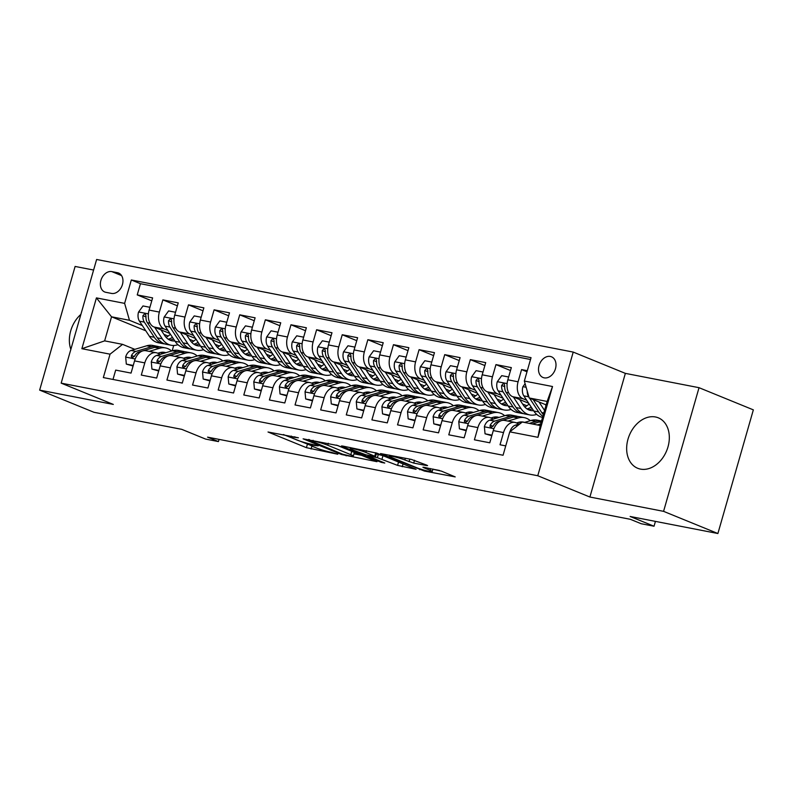 <?xml version="1.0" encoding="UTF-8"?>
<svg xmlns="http://www.w3.org/2000/svg" width="793" height="793" viewBox="0 0 793 793"><rect width="100%" height="100%" fill="white"/><g stroke="black" fill="none" stroke-linecap="round" stroke-linejoin="round"><path stroke-width="1.19" d="M298.386 437.776L268.024 432.007L306.415 447.678L337.788 454.23L331.345 452.337A10.973 1.071 -164 0 1 316.466 447.995L313.275 446.687A10.973 1.071 -164 0 1 310.767 445.23A10.973 1.071 -164 0 1 314.494 445.468L318.221 445.864L311.51 444.249A10.973 1.071 -164 0 1 296.632 439.897L293.44 438.588A10.973 1.071 -164 0 1 290.932 437.131A10.973 1.071 -164 0 1 294.659 437.369L298.386 437.776M655.464 416.979A27.249 20.182 -67.8 0 0 628.601 437.27A27.249 20.182 -67.8 0 0 637.691 468.276A27.249 20.182 -67.8 0 0 640.516 469.109A27.249 20.182 -67.8 0 0 667.379 448.818A27.249 20.182 -67.8 0 0 658.289 417.812A27.249 20.182 -67.8 0 0 655.464 416.979M80.886 314.385A27.249 20.182 -67.8 0 0 70.855 349.366M550.322 356.454A11.181 8.277 -67.8 0 0 539.299 364.78A11.181 8.277 -67.8 0 0 543.027 377.498A11.181 8.277 -67.8 0 0 544.186 377.845A11.181 8.277 -67.8 0 0 555.209 369.518A11.181 8.277 -67.8 0 0 551.482 356.8A11.181 8.277 -67.8 0 0 550.322 356.454M426.426 465.55L427.586 465.62L426.812 465.164L411.389 459.415L380.551 453.566L424.364 471.052L455.212 476.9L441.414 471.131L424.067 467.305L422.907 467.226L423.69 467.682L430.143 470.318A9.169 0.892 -164 0 1 432.225 471.538A9.169 0.892 -164 0 1 426.337 470.715A9.169 0.892 -164 0 1 416.682 467.701L391.415 457.383A9.169 0.892 -164 0 1 389.323 456.163A9.169 0.892 -164 0 1 395.211 456.986A9.169 0.892 -164 0 1 404.866 459.999L413.728 463.082L426.426 465.55L426.565 465.065M93.604 270.046L75.107 266.448L39.65 390.116L93.97 412.291L181.726 429.34L205.625 439.094L218.442 441.582L207.578 437.151L630.356 519.306L641.22 523.737L654.037 526.225L655.424 521.388M663.572 511.346L699.029 387.688L625.36 373.374L589.903 497.033L663.572 511.346L717.893 533.52L630.128 516.471L654.037 526.225M589.903 497.033L537.763 475.741L61.17 383.138L96.627 259.48L573.22 352.082L537.763 475.741M39.65 390.116L113.32 404.43L61.17 383.138M337.818 445.567L303.114 438.826L341.505 454.498L376.992 461.695L337.818 445.567M342.606 446.043L376.933 453.17L416.097 469.297L397.59 465.392L377.369 457.68L367.783 455.965L384.774 463.043L381.255 462.359L342.219 446.429L341.436 445.973L342.606 446.043M699.029 387.688L753.35 409.862L717.893 533.52M527.305 370.698L521.586 369.588L526.988 371.788M526.681 400.227L522.944 398.701A13.977 9.288 -79 0 1 518.087 381.78L507.837 379.788L511.336 367.595L495.962 364.602L510.494 370.539M501.057 395.251L497.32 393.724A13.977 9.288 -79 0 1 492.463 376.804L482.213 374.811L485.712 362.619L470.338 359.625L484.87 365.563M475.433 390.265L471.696 388.739A13.977 9.288 -79 0 1 466.839 371.828L456.59 369.835L460.089 357.633L444.714 354.649L459.246 360.577M449.809 385.289L446.072 383.762A13.977 9.288 -79 0 1 441.215 366.852L430.966 364.859L434.465 352.657L419.091 349.673L433.622 355.601M424.186 380.313L420.459 378.786A13.977 9.288 -79 0 1 415.601 361.866L405.352 359.873L408.841 347.681L393.467 344.687L407.999 350.625M398.572 375.327L394.835 373.81A13.977 9.288 -79 0 1 389.978 356.89L379.728 354.897L383.227 342.695L367.853 339.711L382.375 345.639M372.948 370.351L369.211 368.824A13.977 9.288 -79 0 1 364.354 351.914L354.104 349.921L357.603 337.719L342.229 334.735L356.751 340.663M347.324 365.375L343.587 363.848A13.977 9.288 -79 0 1 338.73 346.928L328.48 344.945L331.98 332.743L316.605 329.759L331.127 335.687M321.7 360.399L317.963 358.872A13.977 9.288 -79 0 1 313.106 341.952L302.857 339.959L306.356 327.767L290.981 324.773L305.513 330.711M296.076 355.413L292.339 353.886A13.977 9.288 -79 0 1 287.482 336.975L277.233 334.983L280.732 322.781L265.358 319.797L279.889 325.725M270.453 350.437L266.716 348.91A13.977 9.288 -79 0 1 261.859 331.999L251.609 330.007L255.108 317.805L239.734 314.821L254.266 320.749M244.829 345.461L241.092 343.934A13.977 9.288 -79 0 1 236.235 327.013L225.985 325.021L229.484 312.829L214.11 309.835L228.642 315.773M219.205 340.484L215.468 338.958A13.977 9.288 -79 0 1 210.611 322.037L200.361 320.045L203.86 307.843L188.486 304.859L203.018 310.787M193.581 335.498L189.844 333.972A13.977 9.288 -79 0 1 184.987 317.061L174.738 315.069L178.237 302.867L162.862 299.883L159.363 312.075A13.977 9.288 101 0 0 164.22 328.996L167.957 330.522M177.394 305.811L162.862 299.883M113.002 379.45L115.679 370.103L131.053 373.087L134.552 360.894A13.977 9.288 101 0 1 145.902 350.724L156.152 352.716A13.977 9.288 101 0 0 144.802 362.877L141.303 375.079L156.677 378.063L160.176 365.87A13.977 9.288 101 0 1 171.526 355.7L181.775 357.693A13.977 9.288 -79 0 1 182.945 358.039L186.048 359.308M181.775 357.693A13.977 9.288 -79 0 0 170.426 367.863L166.927 380.055L182.301 383.049L185.8 370.846A13.977 9.288 101 0 1 197.15 360.676L207.399 362.669A13.977 9.288 -79 0 1 208.569 363.016L211.672 364.284M207.399 362.669A13.977 9.288 -79 0 0 196.049 372.839L192.55 385.041L207.925 388.025L211.424 375.823A13.977 9.288 101 0 1 222.774 365.652L233.023 367.645A13.977 9.288 -79 0 1 234.193 368.002L237.295 369.26M233.023 367.645A13.977 9.288 -79 0 0 221.663 377.815L218.174 390.017L233.548 393.001L237.038 380.809A13.977 9.288 101 0 1 248.397 370.638L258.647 372.631A13.977 9.288 -79 0 1 259.817 372.978L262.919 374.246M258.647 372.631A13.977 9.288 -79 0 0 247.287 382.801L243.798 394.993L259.162 397.987L262.661 385.785A13.977 9.288 101 0 1 274.021 375.614L284.271 377.607A13.977 9.288 -79 0 1 285.44 377.954L288.543 379.223M284.271 377.607A13.977 9.288 -79 0 0 272.911 387.777L269.412 399.979L284.786 402.963L288.285 390.761A13.977 9.288 101 0 1 299.645 380.59L309.894 382.583A13.977 9.288 -79 0 1 311.064 382.93L314.167 384.199M309.894 382.583A13.977 9.288 -79 0 0 298.535 392.753L295.036 404.955L310.41 407.939L313.909 395.737A13.977 9.288 101 0 1 325.269 385.576L335.518 387.559A13.977 9.288 -79 0 1 336.688 387.916L339.791 389.175M335.518 387.559A13.977 9.288 -79 0 0 324.159 397.729L320.659 409.931L336.034 412.915L339.533 400.723A13.977 9.288 101 0 1 350.893 390.553L361.142 392.545A13.977 9.288 -79 0 1 362.312 392.892L365.404 394.161M361.142 392.545A13.977 9.288 -79 0 0 349.782 402.715L346.283 414.908L361.658 417.901L365.157 405.699A13.977 9.288 101 0 1 376.516 395.529L386.766 397.521A13.977 9.288 -79 0 1 387.936 397.868L391.028 399.137M386.766 397.521A13.977 9.288 -79 0 0 375.406 407.691L371.907 419.894L387.281 422.877L390.78 410.675A13.977 9.288 101 0 1 402.14 400.505L412.39 402.497A13.977 9.288 -79 0 1 413.549 402.844L416.652 404.113M412.39 402.497A13.977 9.288 -79 0 0 401.03 412.667L397.531 424.87L412.905 427.853L416.404 415.661A13.977 9.288 101 0 1 427.764 405.491L438.014 407.483A13.977 9.288 -79 0 1 439.173 407.83L442.276 409.089M438.014 407.483A13.977 9.288 -79 0 0 426.654 417.653L423.155 429.846L438.529 432.839L442.028 420.637A13.977 9.288 101 0 1 453.388 410.467L463.627 412.459A13.977 9.288 -79 0 1 464.797 412.806L467.9 414.075M463.627 412.459A13.977 9.288 -79 0 0 452.278 422.629L448.779 434.822L464.153 437.815L467.652 425.613A13.977 9.288 101 0 1 479.002 415.443L489.251 417.435A13.977 9.288 -79 0 1 490.421 417.782L493.524 419.051M489.251 417.435A13.977 9.288 -79 0 0 477.901 427.605L474.402 439.808L489.777 442.791L493.276 430.589A13.977 9.288 101 0 1 504.626 420.429L514.875 422.411A13.977 9.288 -79 0 1 516.045 422.768L519.147 424.027M507.837 379.788A13.977 9.288 101 0 0 512.694 396.708L528.653 403.221M482.213 374.811A13.977 9.288 101 0 0 487.071 391.732L503.04 398.245M522.627 404.053L526.869 405.788M456.59 369.835A13.977 9.288 101 0 0 461.447 386.756L477.416 393.269M497.003 399.077L501.245 400.802M430.966 364.859A13.977 9.288 101 0 0 435.833 381.77L451.792 388.292M471.379 394.091L475.631 395.826M405.352 359.873A13.977 9.288 101 0 0 410.209 376.794L426.168 383.306M445.765 389.115L450.008 390.85M379.728 354.897A13.977 9.288 101 0 0 384.585 371.818L400.544 378.33M420.141 384.139L424.384 385.874M354.104 349.921A13.977 9.288 101 0 0 358.961 366.832L374.92 373.354M394.517 379.163L398.76 380.888M328.48 344.945A13.977 9.288 101 0 0 333.338 361.856L349.297 368.368M368.894 374.177L373.136 375.912M302.857 339.959A13.977 9.288 101 0 0 307.714 356.88L323.673 363.392M343.27 369.201L347.512 370.936M277.233 334.983A13.977 9.288 101 0 0 282.09 351.904L298.049 358.416M317.646 364.225L321.889 365.95M251.609 330.007A13.977 9.288 101 0 0 256.466 346.918L272.425 353.44M292.022 359.239L296.265 360.974M225.985 325.021A13.977 9.288 101 0 0 230.842 341.942L246.801 348.454M266.398 354.263L270.641 355.998M200.361 320.045A13.977 9.288 101 0 0 205.218 336.966L221.178 343.478M240.775 349.287L245.017 351.021M174.738 315.069A13.977 9.288 101 0 0 179.595 331.98L195.554 338.502M215.151 344.311L219.393 346.035M105.875 292.32L111.516 293.42A10.834 8.019 -67.8 0 0 122.191 285.351A10.834 8.019 -67.8 0 0 118.573 273.03A10.834 8.019 -67.8 0 0 117.453 272.703L111.813 271.602A10.834 8.019 -67.8 0 0 101.137 279.671A10.834 8.019 -67.8 0 0 104.755 291.993A10.834 8.019 -67.8 0 0 105.875 292.32M524.342 381.046L552.523 386.518L537.951 437.32L509.77 431.848L522.29 422.025L540.231 425.514L547.13 401.446L529.199 397.967L524.342 381.046L531.042 357.653L131.321 279.979L124.62 303.372L129.477 320.293L142.334 325.546M509.77 431.848L503.059 455.241L103.338 377.577L110.049 354.174L81.867 348.702L96.429 297.9L124.62 303.372M189.527 339.325L193.77 341.059M530.517 359.497L140.45 283.706L137.239 294.907L152.613 297.89L149.114 310.093A13.977 9.288 101 0 0 153.971 327.003L169.94 333.526M160.424 354.322L157.321 353.063A13.977 9.288 101 0 0 156.152 352.716M514.875 422.411A13.977 9.288 -79 0 0 503.525 432.581L500.026 444.784L505.746 445.894M184.987 317.061L188.486 304.859M210.611 322.037L214.11 309.835M236.235 327.013L239.734 314.821M261.859 331.999L265.358 319.797M287.482 336.975L290.981 324.773M313.106 341.952L316.605 329.759M338.73 346.928L342.229 334.735M364.354 351.914L367.853 339.711M389.978 356.89L393.467 344.687M415.601 361.866L419.091 349.673M441.215 366.852L444.714 354.649M466.839 371.828L470.338 359.625M492.463 376.804L495.962 364.602M518.087 381.78L521.586 369.588M529.199 397.967L546.149 404.886M163.903 334.349L168.146 336.083M129.477 320.293L111.535 316.803L104.636 340.871L122.578 344.36L110.049 354.174M145.793 330.79L111.535 316.803L96.429 297.9M134.8 349.346L122.578 344.36M625.36 373.374L573.22 352.082M218.442 441.582L219.076 439.381M173.707 345.47L172.17 350.813M151.77 300.834L137.239 294.907M140.45 283.706L131.321 279.979M104.636 340.871L81.867 348.702M552.523 386.518L547.13 401.446M537.951 437.32L540.231 425.514M283.349 434.534L310.866 445.438M353.956 453.844L361.846 455.38M309.25 440.204L342.675 454.22L349.574 455.886A10.973 1.071 -164 0 0 353.301 456.124A10.973 1.071 -164 0 0 350.803 454.667L327.767 445.26A10.973 1.071 -164 0 0 312.898 440.908L309.25 440.204L309.419 439.6M353.301 456.124L354.263 452.783A10.973 1.071 -164 0 0 351.755 451.316L350.803 454.667M336.569 445.121L351.755 451.316M376.288 453.943L382.979 455.697L399.801 462.507M365.86 452.446A9.169 0.892 -164 0 0 356.216 449.433A9.169 0.892 -164 0 0 350.318 448.61A9.169 0.892 -164 0 0 352.409 449.829L365.96 454.825L375.545 456.54L365.86 452.446L366.376 450.662M375.545 456.54L376.506 453.2L375.723 452.734L374.772 456.084M432.899 469.188L439.5 470.467M149.917 307.297L142.988 305.949L138.507 312.135A9.258 6.156 101 0 0 139.459 321.175L149.441 336.331A26.724 17.763 101 0 0 158.362 342.764L163.229 343.716A26.724 17.763 101 0 0 164.785 343.904M166.064 337.303A22.184 14.74 101 0 0 170.396 334.22M154.655 327.281L162.248 338.819A26.724 17.763 101 0 0 171.169 345.252A26.724 17.763 101 0 0 177.929 344.668M160.939 329.848L164.637 335.449A22.184 14.74 101 0 0 172.031 340.792A22.184 14.74 101 0 0 174.817 340.94M171.169 345.252L166.302 344.311A26.724 17.763 -79 0 1 157.381 337.868L147.399 322.721A9.258 6.156 -79 0 1 146.001 316.288L145.535 314.365L144.623 313.869L142.928 315.693A9.258 6.156 101 0 0 144.326 322.117L154.308 337.273A26.724 17.763 101 0 0 163.229 343.716M172.477 337.382A22.184 14.74 -79 0 1 168.225 339.186M169.662 340.009A22.184 14.74 101 0 0 173.578 339.047M157.777 353.242L159.69 352.677A22.184 14.74 -79 0 1 164.686 352.389A22.184 14.74 -79 0 1 165.876 352.697M149.203 351.358L159.542 348.276A26.724 17.763 -79 0 1 165.549 347.929A26.724 17.763 -79 0 1 171.585 350.992M133.244 365.444L126.315 364.096L125.671 356.919A9.258 6.156 -79 0 1 131.063 350.466L146.725 345.788A26.724 17.763 -79 0 1 152.742 345.441L157.609 346.382A26.724 17.763 101 0 0 151.592 346.729L135.93 351.408A9.258 6.156 101 0 0 131.519 355.462L131.301 356.701L132.401 357.693L134.592 356.067A9.258 6.156 -79 0 1 139.003 352.013L154.675 347.324A26.724 17.763 -79 0 1 160.682 346.987L165.549 347.929M126.315 364.096L133.075 366.019M159.125 346.789A26.724 17.763 101 0 0 157.609 346.382M163.943 353.272A22.184 14.74 101 0 0 162.188 352.231M160.553 352.449A22.184 14.74 -79 0 1 162.188 353.797M175.54 312.273L168.612 310.925L164.131 317.111A9.258 6.156 101 0 0 165.083 326.151L175.065 341.307A26.724 17.763 101 0 0 183.986 347.74L188.853 348.692A26.724 17.763 101 0 0 190.409 348.89M191.688 342.279A22.184 14.74 101 0 0 196.02 339.196M180.279 332.257L187.872 343.795A26.724 17.763 101 0 0 196.793 350.238A26.724 17.763 101 0 0 203.553 349.644M186.563 334.824L190.261 340.435A22.184 14.74 101 0 0 197.655 345.778A22.184 14.74 101 0 0 200.441 345.917M196.793 350.238L191.926 349.287A26.724 17.763 -79 0 1 183.005 342.854L173.023 327.697A9.258 6.156 -79 0 1 171.625 321.274L171.159 319.341L170.247 318.845L168.552 320.669A9.258 6.156 101 0 0 169.95 327.103L179.932 342.249A26.724 17.763 101 0 0 188.853 348.692M198.101 342.368A22.184 14.74 -79 0 1 193.849 344.172M195.286 344.995A22.184 14.74 101 0 0 199.202 344.023M201.164 317.25L194.235 315.901L189.755 322.087A9.258 6.156 101 0 0 190.707 331.127L200.688 346.283A26.724 17.763 101 0 0 209.6 352.726L214.477 353.668A26.724 17.763 101 0 0 216.033 353.866M217.312 347.265A22.184 14.74 101 0 0 221.643 344.172M205.902 337.243L213.495 348.771A26.724 17.763 101 0 0 222.417 355.214A26.724 17.763 101 0 0 229.177 354.62M212.187 339.81L215.884 345.411A22.184 14.74 101 0 0 223.279 350.754A22.184 14.74 101 0 0 226.064 350.893M222.417 355.214L217.55 354.263A26.724 17.763 -79 0 1 208.628 347.83L198.647 332.673A9.258 6.156 -79 0 1 197.249 326.25L196.783 324.317L195.871 323.822L194.176 325.655A9.258 6.156 101 0 0 195.574 332.079L205.556 347.235A26.724 17.763 101 0 0 214.477 353.668M223.725 347.344A22.184 14.74 -79 0 1 219.473 349.148M220.91 349.971A22.184 14.74 101 0 0 224.825 348.999M226.788 322.226L219.859 320.878L215.379 327.073A9.258 6.156 101 0 0 216.33 336.113L226.312 351.259A26.724 17.763 101 0 0 235.224 357.702L240.091 358.644A26.724 17.763 101 0 0 241.657 358.842M242.936 352.241A22.184 14.74 101 0 0 247.267 349.158M231.526 342.219L239.119 353.757A26.724 17.763 101 0 0 248.04 360.191A26.724 17.763 101 0 0 254.801 359.606M237.811 344.786L241.498 350.387A22.184 14.74 101 0 0 248.903 355.73A22.184 14.74 101 0 0 251.688 355.879M248.04 360.191L243.173 359.249A26.724 17.763 -79 0 1 234.252 352.806L224.27 337.649A9.258 6.156 -79 0 1 222.873 331.226L222.407 329.293L221.495 328.798L219.79 330.631A9.258 6.156 101 0 0 221.197 337.055L231.179 352.211A26.724 17.763 101 0 0 240.091 358.644M249.349 352.32A22.184 14.74 -79 0 1 245.096 354.124M246.534 354.947A22.184 14.74 101 0 0 250.439 353.985M252.412 327.212L245.483 325.864L241.003 332.049A9.258 6.156 101 0 0 241.954 341.089L251.936 356.245A26.724 17.763 101 0 0 260.847 362.679L265.714 363.63A26.724 17.763 101 0 0 267.281 363.818M268.559 357.217A22.184 14.74 101 0 0 272.891 354.134M257.15 347.195L264.743 358.733A26.724 17.763 101 0 0 273.664 365.167A26.724 17.763 101 0 0 280.425 364.582M263.435 349.763L267.122 355.363A22.184 14.74 101 0 0 274.527 360.716A22.184 14.74 101 0 0 277.312 360.855M273.664 365.167L268.797 364.225A26.724 17.763 -79 0 1 259.876 357.782L249.894 342.635A9.258 6.156 -79 0 1 248.496 336.212L248.031 334.279L247.109 333.784L245.414 335.608A9.258 6.156 101 0 0 246.821 342.031L256.803 357.187A26.724 17.763 101 0 0 265.714 363.63M274.973 357.306A22.184 14.74 -79 0 1 270.72 359.1M272.158 359.933A22.184 14.74 101 0 0 276.063 358.961M183.401 358.228L185.314 357.653A22.184 14.74 -79 0 1 190.31 357.365A22.184 14.74 -79 0 1 191.5 357.673M174.827 356.344L185.166 353.252A26.724 17.763 -79 0 1 191.172 352.905A26.724 17.763 -79 0 1 197.209 355.968M158.868 370.43L151.929 369.082L151.285 361.895A9.258 6.156 -79 0 1 156.677 355.442L172.349 350.764A26.724 17.763 -79 0 1 178.366 350.417L183.233 351.368A26.724 17.763 101 0 0 177.216 351.705L161.554 356.394A9.258 6.156 101 0 0 157.143 360.448L156.925 361.677L158.015 362.669L160.216 361.043A9.258 6.156 -79 0 1 164.627 356.989L180.298 352.31A26.724 17.763 -79 0 1 186.305 351.963L191.172 352.905M151.929 369.082L158.699 370.995M184.749 351.765A26.724 17.763 101 0 0 183.233 351.368M189.567 358.258A22.184 14.74 101 0 0 187.812 357.207M186.177 357.435A22.184 14.74 -79 0 1 187.812 358.783M209.025 363.204L210.938 362.629A22.184 14.74 -79 0 1 215.934 362.351A22.184 14.74 -79 0 1 217.123 362.659M200.451 361.321L210.789 358.228A26.724 17.763 -79 0 1 216.796 357.891A26.724 17.763 -79 0 1 222.833 360.954M184.491 375.406L177.553 374.058L176.908 366.872A9.258 6.156 -79 0 1 182.301 360.428L197.972 355.74A26.724 17.763 -79 0 1 203.989 355.403L208.856 356.344A26.724 17.763 101 0 0 202.839 356.691L187.168 361.37A9.258 6.156 101 0 0 182.767 365.424L182.549 366.663L183.639 367.645L185.84 366.019A9.258 6.156 -79 0 1 190.251 361.965L205.912 357.286A26.724 17.763 -79 0 1 211.929 356.939L216.796 357.891M177.553 374.058L184.323 375.981M210.373 356.741A26.724 17.763 101 0 0 208.856 356.344M215.19 363.234A22.184 14.74 101 0 0 213.436 362.183M211.8 362.411A22.184 14.74 -79 0 1 213.436 363.759M234.649 368.18L236.562 367.615A22.184 14.74 -79 0 1 241.558 367.328A22.184 14.74 -79 0 1 242.747 367.635M226.074 366.297L236.413 363.214A26.724 17.763 -79 0 1 242.42 362.867A26.724 17.763 -79 0 1 248.447 365.93M210.115 380.382L203.177 379.034L202.532 371.858A9.258 6.156 -79 0 1 207.925 365.404L223.596 360.726A26.724 17.763 -79 0 1 229.613 360.379L234.48 361.321A26.724 17.763 101 0 0 228.463 361.667L212.792 366.346A9.258 6.156 101 0 0 208.39 370.4L208.172 371.639L209.263 372.621L211.463 371.005A9.258 6.156 -79 0 1 215.874 366.951L231.536 362.262A26.724 17.763 -79 0 1 237.553 361.925L242.42 362.867M203.177 379.034L209.947 380.957M235.997 361.727A26.724 17.763 101 0 0 234.48 361.321M240.814 368.21A22.184 14.74 101 0 0 239.06 367.159M237.424 367.387A22.184 14.74 -79 0 1 239.06 368.735M260.273 373.166L262.186 372.591A22.184 14.74 -79 0 1 267.182 372.304A22.184 14.74 -79 0 1 268.371 372.611M251.698 371.273L262.027 368.19A26.724 17.763 -79 0 1 268.044 367.843A26.724 17.763 -79 0 1 274.071 370.906M235.739 385.358L228.8 384.01L228.156 376.834A9.258 6.156 -79 0 1 233.548 370.381L249.22 365.702A26.724 17.763 -79 0 1 255.237 365.355L260.104 366.307A26.724 17.763 101 0 0 254.087 366.644L238.415 371.332A9.258 6.156 101 0 0 234.014 375.386L233.796 376.616L234.887 377.607L237.087 375.981A9.258 6.156 -79 0 1 241.498 371.927L257.16 367.248A26.724 17.763 -79 0 1 263.177 366.901L268.044 367.843M228.8 384.01L235.571 385.933M261.621 366.703A26.724 17.763 101 0 0 260.104 366.307M266.438 373.186A22.184 14.74 101 0 0 264.684 372.145M263.048 372.373A22.184 14.74 -79 0 1 264.684 373.711M278.036 332.188L271.097 330.84L266.626 337.025A9.258 6.156 101 0 0 267.578 346.065L277.56 361.221A26.724 17.763 101 0 0 286.471 367.655L291.338 368.606A26.724 17.763 101 0 0 292.895 368.804M294.183 362.193A22.184 14.74 101 0 0 298.505 359.11M282.774 352.181L290.367 363.709A26.724 17.763 101 0 0 299.288 370.153A26.724 17.763 101 0 0 306.048 369.558M289.058 354.749L292.746 360.349A22.184 14.74 101 0 0 300.151 365.692A22.184 14.74 101 0 0 302.936 365.831M299.288 370.153L294.421 369.201A26.724 17.763 -79 0 1 285.5 362.768L275.518 347.612A9.258 6.156 -79 0 1 274.12 341.188L273.654 339.255L272.733 338.76L271.037 340.594A9.258 6.156 101 0 0 272.445 347.017L282.427 362.163A26.724 17.763 101 0 0 291.338 368.606M300.597 362.282A22.184 14.74 -79 0 1 296.344 364.086M297.781 364.909A22.184 14.74 101 0 0 301.687 363.937M285.896 378.142L287.809 377.567A22.184 14.74 -79 0 1 292.805 377.28A22.184 14.74 -79 0 1 293.995 377.597M277.322 376.259L287.651 373.166A26.724 17.763 -79 0 1 293.668 372.829A26.724 17.763 -79 0 1 299.695 375.892M261.363 390.344L254.424 388.996L253.78 381.81A9.258 6.156 -79 0 1 259.172 375.357L274.844 370.678A26.724 17.763 -79 0 1 280.861 370.331L285.728 371.283A26.724 17.763 101 0 0 279.711 371.63L264.039 376.308A9.258 6.156 101 0 0 259.638 380.362L259.42 381.602L260.51 382.583L262.711 380.957A9.258 6.156 -79 0 1 267.112 376.903L282.784 372.224A26.724 17.763 -79 0 1 288.801 371.877L293.668 372.829M254.424 388.996L261.194 390.909M287.244 371.679A26.724 17.763 101 0 0 285.728 371.283M292.062 378.172A22.184 14.74 101 0 0 290.307 377.121M288.672 377.349A22.184 14.74 -79 0 1 290.307 378.697M303.66 337.164L296.721 335.816L292.25 342.001A9.258 6.156 101 0 0 293.192 351.041L303.174 366.197A26.724 17.763 101 0 0 312.095 372.641L316.962 373.582A26.724 17.763 101 0 0 318.518 373.781M319.807 367.179A22.184 14.74 101 0 0 324.129 364.096M308.388 357.157L315.991 368.686A26.724 17.763 101 0 0 324.912 375.129A26.724 17.763 101 0 0 331.672 374.534M314.682 359.725L318.37 365.325A22.184 14.74 101 0 0 325.774 370.668A22.184 14.74 101 0 0 328.56 370.807M324.912 375.129L320.035 374.177A26.724 17.763 -79 0 1 311.124 367.744L301.142 352.588A9.258 6.156 -79 0 1 299.734 346.164L299.278 344.231L298.356 343.736L296.661 345.57A9.258 6.156 101 0 0 298.069 351.993L308.051 367.149A26.724 17.763 101 0 0 316.962 373.582M326.22 367.258A22.184 14.74 -79 0 1 321.968 369.062M323.395 369.885A22.184 14.74 101 0 0 327.311 368.923M329.283 342.14L322.345 340.802L317.874 346.987A9.258 6.156 101 0 0 318.816 356.027L328.798 371.174A26.724 17.763 101 0 0 337.719 377.617L342.586 378.558A26.724 17.763 101 0 0 344.142 378.757M345.431 372.155A22.184 14.74 101 0 0 349.753 369.072M334.012 362.133L341.614 373.672A26.724 17.763 101 0 0 350.536 380.105A26.724 17.763 101 0 0 357.296 379.52M340.306 364.701L343.993 370.301A22.184 14.74 101 0 0 351.398 375.644A22.184 14.74 101 0 0 354.184 375.793M350.536 380.105L345.659 379.163A26.724 17.763 -79 0 1 336.747 372.72L326.766 357.564A9.258 6.156 -79 0 1 325.358 351.14L324.902 349.217L323.98 348.712L322.285 350.546A9.258 6.156 101 0 0 323.683 356.969L333.675 372.125A26.724 17.763 101 0 0 342.586 378.558M351.844 372.234A22.184 14.74 -79 0 1 347.592 374.038M349.019 374.861A22.184 14.74 101 0 0 352.935 373.899M354.907 347.126L347.968 345.778L343.488 351.963A9.258 6.156 101 0 0 344.44 361.003L354.421 376.16A26.724 17.763 101 0 0 363.343 382.593L368.21 383.544A26.724 17.763 101 0 0 369.766 383.743M371.055 377.131A22.184 14.74 101 0 0 375.376 374.048M359.635 367.109L367.238 378.648A26.724 17.763 101 0 0 376.15 385.081A26.724 17.763 101 0 0 382.92 384.496M365.93 369.677L369.617 375.287A22.184 14.74 101 0 0 377.022 380.63A22.184 14.74 101 0 0 379.807 380.769M376.15 385.081L371.283 384.139A26.724 17.763 -79 0 1 362.371 377.696L352.389 362.55A9.258 6.156 -79 0 1 350.982 356.126L350.516 354.193L349.604 353.698L347.909 355.522A9.258 6.156 101 0 0 349.307 361.945L359.288 377.101A26.724 17.763 101 0 0 368.21 383.544M377.468 377.22A22.184 14.74 -79 0 1 373.216 379.024M374.643 379.847A22.184 14.74 101 0 0 378.558 378.876M380.521 352.102L373.592 350.754L369.112 356.939A9.258 6.156 101 0 0 370.063 365.979L380.045 381.136A26.724 17.763 101 0 0 388.966 387.579L393.834 388.52A26.724 17.763 101 0 0 395.39 388.719M396.678 382.117A22.184 14.74 101 0 0 401 379.024M385.259 372.095L392.862 383.624A26.724 17.763 101 0 0 401.773 390.067A26.724 17.763 101 0 0 408.544 389.472M391.554 374.663L395.241 380.263A22.184 14.74 101 0 0 402.646 385.606A22.184 14.74 101 0 0 405.431 385.745M401.773 390.067L396.906 389.115A26.724 17.763 -79 0 1 387.995 382.682L378.013 367.526A9.258 6.156 -79 0 1 376.606 361.102L376.14 359.17L375.228 358.674L373.533 360.508A9.258 6.156 101 0 0 374.93 366.931L384.912 382.077A26.724 17.763 101 0 0 393.834 388.52M403.092 382.196A22.184 14.74 -79 0 1 398.829 384M400.267 384.823A22.184 14.74 101 0 0 404.182 383.852M406.145 357.078L399.216 355.73L394.736 361.925A9.258 6.156 101 0 0 395.687 370.965L405.669 386.112A26.724 17.763 101 0 0 414.59 392.555L419.457 393.497A26.724 17.763 101 0 0 421.014 393.695M422.302 387.093A22.184 14.74 101 0 0 426.624 384.01M410.883 377.071L418.486 388.6A26.724 17.763 101 0 0 427.397 395.043A26.724 17.763 101 0 0 434.158 394.458M417.177 379.639L420.865 385.239A22.184 14.74 101 0 0 428.27 390.582A22.184 14.74 101 0 0 431.055 390.731M427.397 395.043L422.53 394.101A26.724 17.763 -79 0 1 413.609 387.658L403.627 372.502A9.258 6.156 -79 0 1 402.229 366.079L401.764 364.146L400.852 363.65L399.157 365.484A9.258 6.156 101 0 0 400.554 371.907L410.536 387.063A26.724 17.763 101 0 0 419.457 393.497M428.716 387.172A22.184 14.74 -79 0 1 424.453 388.976M425.891 389.799A22.184 14.74 101 0 0 429.806 388.838M311.52 383.118L313.433 382.543A22.184 14.74 -79 0 1 318.419 382.266A22.184 14.74 -79 0 1 319.609 382.573M302.946 381.235L313.275 378.152A26.724 17.763 -79 0 1 319.292 377.805A26.724 17.763 -79 0 1 325.318 380.868M286.977 395.32L280.048 393.972L279.404 386.796A9.258 6.156 -79 0 1 284.796 380.343L300.468 375.654A26.724 17.763 -79 0 1 306.475 375.317L311.352 376.259A26.724 17.763 101 0 0 305.335 376.606L289.663 381.284A9.258 6.156 101 0 0 285.262 385.339L285.044 386.578L286.134 387.559L288.335 385.933A9.258 6.156 -79 0 1 292.736 381.879L308.408 377.2A26.724 17.763 -79 0 1 314.424 376.853L319.292 377.805M280.048 393.972L286.818 395.895M312.868 376.665A26.724 17.763 101 0 0 311.352 376.259M317.686 383.148A22.184 14.74 101 0 0 315.931 382.097M314.286 382.325A22.184 14.74 -79 0 1 315.931 383.673M337.144 388.094L339.057 387.529A22.184 14.74 -79 0 1 344.043 387.242A22.184 14.74 -79 0 1 345.233 387.549M328.57 386.211L338.898 383.128A26.724 17.763 -79 0 1 344.915 382.781A26.724 17.763 -79 0 1 350.942 385.844M312.601 400.296L305.672 398.948L305.027 391.772A9.258 6.156 -79 0 1 310.42 385.319L326.092 380.64A26.724 17.763 -79 0 1 332.098 380.293L336.966 381.235A26.724 17.763 101 0 0 330.959 381.582L315.287 386.26A9.258 6.156 101 0 0 310.886 390.315L310.668 391.554L311.758 392.535L313.959 390.919A9.258 6.156 -79 0 1 318.36 386.865L334.031 382.176A26.724 17.763 -79 0 1 340.048 381.839L344.915 382.781M305.672 398.948L312.442 400.871M338.492 381.641A26.724 17.763 101 0 0 336.966 381.235M343.31 388.124A22.184 14.74 101 0 0 341.555 387.073M339.91 387.301A22.184 14.74 -79 0 1 341.555 388.649M362.768 393.08L364.681 392.505A22.184 14.74 -79 0 1 369.667 392.218A22.184 14.74 -79 0 1 370.856 392.525M354.193 391.197L364.522 388.104A26.724 17.763 -79 0 1 370.539 387.757A26.724 17.763 -79 0 1 376.566 390.82M338.224 405.273L331.296 403.934L330.651 396.748A9.258 6.156 -79 0 1 336.044 390.295L351.715 385.616A26.724 17.763 -79 0 1 357.722 385.269L362.589 386.221A26.724 17.763 101 0 0 356.582 386.558L340.911 391.246A9.258 6.156 101 0 0 336.51 395.301L336.291 396.53L337.382 397.521L339.582 395.895A9.258 6.156 -79 0 1 343.984 391.841L359.655 387.162A26.724 17.763 -79 0 1 365.672 386.815L370.539 387.757M331.296 403.934L338.066 405.847M364.116 386.617A26.724 17.763 101 0 0 362.589 386.221M368.933 393.11A22.184 14.74 101 0 0 367.179 392.059M365.533 392.287A22.184 14.74 -79 0 1 367.179 393.625M388.382 398.056L390.305 397.481A22.184 14.74 -79 0 1 395.291 397.194A22.184 14.74 -79 0 1 396.48 397.511M379.817 396.173L390.146 393.08A26.724 17.763 -79 0 1 396.163 392.743A26.724 17.763 -79 0 1 402.19 395.806M363.848 410.259L356.919 408.91L356.275 401.724A9.258 6.156 -79 0 1 361.667 395.271L377.339 390.592A26.724 17.763 -79 0 1 383.346 390.255L388.213 391.197A26.724 17.763 101 0 0 382.206 391.544L366.535 396.222A9.258 6.156 101 0 0 362.133 400.277L361.915 401.516L363.006 402.497L365.206 400.871A9.258 6.156 -79 0 1 369.607 396.817L385.279 392.139A26.724 17.763 -79 0 1 391.296 391.792L396.163 392.743M356.919 408.91L363.69 410.833M389.73 391.593A26.724 17.763 101 0 0 388.213 391.197M394.547 398.086A22.184 14.74 101 0 0 392.803 397.035M391.157 397.263A22.184 14.74 -79 0 1 392.793 398.611M414.005 403.032L415.928 402.467A22.184 14.74 -79 0 1 420.914 402.18A22.184 14.74 -79 0 1 422.104 402.487M405.441 401.149L415.77 398.066A26.724 17.763 -79 0 1 421.787 397.719A26.724 17.763 -79 0 1 427.814 400.782M389.472 415.235L382.543 413.887L381.899 406.71A9.258 6.156 -79 0 1 387.291 400.257L402.963 395.568A26.724 17.763 -79 0 1 408.97 395.231L413.837 396.173A26.724 17.763 101 0 0 407.83 396.52L392.158 401.199A9.258 6.156 101 0 0 387.747 405.253L387.539 406.492L388.629 407.473L390.83 405.847A9.258 6.156 -79 0 1 395.231 401.793L410.903 397.115A26.724 17.763 -79 0 1 416.91 396.778L421.787 397.719M382.543 413.887L389.313 415.81M415.354 396.579A26.724 17.763 101 0 0 413.837 396.173M420.171 403.062A22.184 14.74 101 0 0 418.426 402.011M416.781 402.239A22.184 14.74 -79 0 1 418.417 403.587M431.769 362.064L424.84 360.716L420.359 366.901A9.258 6.156 101 0 0 421.311 375.941L431.293 391.098A26.724 17.763 101 0 0 440.214 397.531L445.081 398.482A26.724 17.763 101 0 0 446.637 398.671M447.916 392.069A22.184 14.74 101 0 0 452.248 388.986M436.507 382.048L444.11 393.586A26.724 17.763 101 0 0 453.021 400.019A26.724 17.763 101 0 0 459.781 399.434M442.801 384.615L446.489 390.215A22.184 14.74 101 0 0 453.893 395.568A22.184 14.74 101 0 0 456.679 395.707M453.021 400.019L448.154 399.077A26.724 17.763 -79 0 1 439.233 392.634L429.251 377.488A9.258 6.156 -79 0 1 427.853 371.055L427.387 369.132L426.475 368.636L424.78 370.46A9.258 6.156 101 0 0 426.178 376.883L436.16 392.039A26.724 17.763 101 0 0 445.081 398.482M454.339 392.158A22.184 14.74 -79 0 1 450.077 393.952M451.514 394.785A22.184 14.74 101 0 0 455.43 393.814M439.629 408.018L441.552 407.443A22.184 14.74 -79 0 1 446.538 407.156A22.184 14.74 -79 0 1 447.728 407.463M431.055 406.125L441.394 403.042A26.724 17.763 -79 0 1 447.411 402.695A26.724 17.763 -79 0 1 453.437 405.758M415.096 420.211L408.167 418.863L407.523 411.686A9.258 6.156 -79 0 1 412.915 405.233L428.577 400.554A26.724 17.763 -79 0 1 434.594 400.207L439.461 401.159A26.724 17.763 101 0 0 433.454 401.496L417.782 406.175A9.258 6.156 101 0 0 413.371 410.229L413.153 411.468L414.253 412.459L416.454 410.833A9.258 6.156 -79 0 1 420.855 406.779L436.527 402.091A26.724 17.763 -79 0 1 442.534 401.754L447.411 402.695M408.167 418.863L414.937 420.786M440.977 401.555A26.724 17.763 101 0 0 439.461 401.159M445.795 408.038A22.184 14.74 101 0 0 444.04 406.997M442.405 407.215A22.184 14.74 -79 0 1 444.04 408.564M457.392 367.04L450.464 365.692L445.983 371.877A9.258 6.156 101 0 0 446.935 380.918L456.917 396.074A26.724 17.763 101 0 0 465.838 402.507L470.705 403.459A26.724 17.763 101 0 0 472.261 403.657M473.54 397.045A22.184 14.74 101 0 0 477.872 393.962M462.131 387.034L469.724 398.562A26.724 17.763 101 0 0 478.645 405.005A26.724 17.763 101 0 0 485.405 404.41M468.415 389.601L472.113 395.201A22.184 14.74 101 0 0 479.517 400.544A22.184 14.74 101 0 0 482.293 400.683M478.645 405.005L473.778 404.053A26.724 17.763 -79 0 1 464.857 397.62L454.875 382.464A9.258 6.156 -79 0 1 453.477 376.041L453.011 374.108L452.099 373.612L450.404 375.436A9.258 6.156 101 0 0 451.802 381.869L461.784 397.015A26.724 17.763 101 0 0 470.705 403.459M479.953 397.134A22.184 14.74 -79 0 1 475.701 398.938M477.138 399.761A22.184 14.74 101 0 0 481.054 398.79M465.253 412.994L467.176 412.419A22.184 14.74 -79 0 1 472.162 412.132A22.184 14.74 -79 0 1 473.352 412.449M456.679 411.111L467.018 408.018A26.724 17.763 -79 0 1 473.024 407.681A26.724 17.763 -79 0 1 479.061 410.734M440.72 425.197L433.791 423.849L433.147 416.662A9.258 6.156 -79 0 1 438.539 410.209L454.201 405.53A26.724 17.763 -79 0 1 460.218 405.183L465.085 406.135A26.724 17.763 101 0 0 459.078 406.472L443.406 411.161A9.258 6.156 101 0 0 438.995 415.215L438.777 416.454L439.877 417.435L442.068 415.81A9.258 6.156 -79 0 1 446.479 411.755L462.15 407.077A26.724 17.763 -79 0 1 468.157 406.73L473.024 407.681M433.791 423.849L440.551 425.762M466.601 406.531A26.724 17.763 101 0 0 465.085 406.135M471.419 413.024A22.184 14.74 101 0 0 469.664 411.973M468.029 412.201A22.184 14.74 -79 0 1 469.664 413.549M483.016 372.016L476.087 370.668L471.607 376.853A9.258 6.156 101 0 0 472.559 385.894L482.541 401.05A26.724 17.763 101 0 0 491.462 407.493L496.329 408.435A26.724 17.763 101 0 0 497.885 408.633M499.164 402.031A22.184 14.74 101 0 0 503.496 398.948M487.754 392.01L495.347 403.538A26.724 17.763 101 0 0 504.269 409.981A26.724 17.763 101 0 0 511.029 409.386M494.039 394.577L497.736 400.178A22.184 14.74 101 0 0 505.131 405.52A22.184 14.74 101 0 0 507.916 405.659M504.269 409.981L499.402 409.029A26.724 17.763 -79 0 1 490.48 402.596L480.499 387.44A9.258 6.156 -79 0 1 479.101 381.017L478.635 379.084L477.723 378.588L476.028 380.422A9.258 6.156 101 0 0 477.426 386.845L487.408 402.001A26.724 17.763 101 0 0 496.329 408.435M505.577 402.11A22.184 14.74 -79 0 1 501.325 403.915M502.762 404.737A22.184 14.74 101 0 0 506.677 403.766M490.877 417.97L492.79 417.396A22.184 14.74 -79 0 1 497.786 417.118A22.184 14.74 -79 0 1 498.975 417.425M482.303 416.087L492.641 412.994A26.724 17.763 -79 0 1 498.648 412.657A26.724 17.763 -79 0 1 504.685 415.72M466.343 430.173L459.415 428.825L458.77 421.638A9.258 6.156 -79 0 1 464.163 415.195L479.824 410.506A26.724 17.763 -79 0 1 485.841 410.169L490.708 411.111A26.724 17.763 101 0 0 484.692 411.458L469.03 416.137A9.258 6.156 101 0 0 464.619 420.191L464.401 421.43L465.501 422.411L467.692 420.786A9.258 6.156 -79 0 1 472.103 416.731L487.774 412.053A26.724 17.763 -79 0 1 493.781 411.706L498.648 412.657M459.415 428.825L466.175 430.748M492.225 411.517A26.724 17.763 101 0 0 490.708 411.111M497.042 418A22.184 14.74 101 0 0 495.288 416.949M493.652 417.177A22.184 14.74 -79 0 1 495.288 418.526M508.64 376.992L501.711 375.654L497.231 381.839A9.258 6.156 101 0 0 498.182 390.88L508.164 406.026A26.724 17.763 101 0 0 517.086 412.469L521.953 413.411A26.724 17.763 101 0 0 523.509 413.609M524.788 407.007A22.184 14.74 101 0 0 529.119 403.924M513.378 396.986L520.971 408.524A26.724 17.763 101 0 0 529.893 414.957A26.724 17.763 101 0 0 536.653 414.372M519.663 399.553L523.36 405.154A22.184 14.74 101 0 0 530.755 410.496A22.184 14.74 101 0 0 533.54 410.645M529.893 414.957L525.025 414.015A26.724 17.763 -79 0 1 516.104 407.572L506.122 392.416A9.258 6.156 -79 0 1 504.725 385.993L504.259 384.07L503.347 383.564L501.652 385.398A9.258 6.156 101 0 0 503.049 391.821L513.031 406.978A26.724 17.763 101 0 0 521.953 413.411M531.201 407.087A22.184 14.74 -79 0 1 526.948 408.891M528.386 409.713A22.184 14.74 101 0 0 532.301 408.752M516.501 422.947L518.414 422.382A22.184 14.74 -79 0 1 523.41 422.094A22.184 14.74 -79 0 1 524.599 422.401M507.926 421.063L518.265 417.98A26.724 17.763 -79 0 1 524.272 417.633A26.724 17.763 -79 0 1 530.309 420.696M491.967 435.149L485.038 433.801L484.384 426.624A9.258 6.156 -79 0 1 489.777 420.171L505.448 415.492A26.724 17.763 -79 0 1 511.465 415.145L516.332 416.087A26.724 17.763 101 0 0 510.315 416.434L494.654 421.113A9.258 6.156 101 0 0 490.243 425.167L490.024 426.406L491.115 427.387L493.315 425.772A9.258 6.156 -79 0 1 497.726 421.717L513.398 417.029A26.724 17.763 -79 0 1 519.405 416.692L524.272 417.633M485.038 433.801L491.799 435.724M517.849 416.494A26.724 17.763 101 0 0 516.332 416.087M521.804 422.411A22.184 14.74 101 0 0 520.912 421.926M519.276 422.154A22.184 14.74 -79 0 1 520.684 423.284M525.105 383.713L522.855 386.815A9.258 6.156 101 0 0 523.806 395.856L533.788 411.012A26.724 17.763 101 0 0 542.551 417.415M539.002 401.962L544.563 410.407M545.287 404.529L545.961 405.54M529.526 398.096L538.655 411.954A26.724 17.763 101 0 0 542.848 416.365M543.344 414.66A26.724 17.763 -79 0 1 541.728 412.548L533.193 399.593M527.236 391.137A9.258 6.156 101 0 0 528.673 396.797L529.01 397.313M537.267 424.939L540.687 423.908M510.028 431.779L510.008 431.6A9.258 6.156 -79 0 1 515.4 425.147L520.099 423.749M524.451 422.441L531.072 420.468A26.724 17.763 -79 0 1 537.089 420.121L541.53 420.984A26.724 17.763 101 0 0 535.939 421.41L529.318 423.393M532.4 423.987L539.012 422.015A26.724 17.763 -79 0 1 541.371 421.529M522.944 398.701L512.694 396.708M497.32 393.724L487.071 391.732M471.696 388.739L461.447 386.756M446.072 383.762L435.833 381.77M420.459 378.786L410.209 376.794M394.835 373.81L384.585 371.818M369.211 368.824L358.961 366.832M343.587 363.848L333.338 361.856M317.963 358.872L307.714 356.88M292.339 353.886L282.09 351.904M266.716 348.91L256.466 346.918M241.092 343.934L230.842 341.942M215.468 338.958L205.218 336.966M189.844 333.972L179.595 331.98M164.22 328.996L153.971 327.003M144.802 362.877L134.552 360.894M503.525 432.581L493.276 430.589M477.901 427.605L467.652 425.613M452.278 422.629L442.028 420.637M426.654 417.653L416.404 415.661M401.03 412.667L390.78 410.675M375.406 407.691L365.157 405.699M349.782 402.715L339.533 400.723M324.159 397.729L313.909 395.737M298.535 392.753L288.285 390.761M272.911 387.777L262.661 385.785M247.287 382.801L237.038 380.809M221.663 377.815L211.424 375.823M196.049 372.839L185.8 370.846M170.426 367.863L160.176 365.87M159.363 312.075L149.114 310.093M121.547 275.577L111.813 271.602M119.614 273.575L117.453 272.703M294.837 436.765L294.659 437.369M314.662 444.863L314.494 445.468M311.907 446.082L311.064 449.036M307.377 444.338L306.415 447.678M346.323 455.251L346.144 455.856M341.694 453.824L341.505 454.498M328.342 443.267L327.767 445.26M313.066 440.303L312.898 440.908M403.072 463.846L402.239 466.76M398.542 462.051L397.59 465.392M382.979 455.697L382.018 459.038M378.33 454.339L377.369 457.68M369.122 455.44L368.943 456.044M381.443 461.685L381.255 462.359M414.541 460.237L413.728 463.082M409.832 459.107L409.079 461.724M405.372 458.245L404.866 459.999M430.639 468.584L430.143 470.318M424.592 470.269L424.364 471.052M419.953 468.891L419.725 469.694M148.4 313.879L138.616 311.976M154.308 337.273L149.441 336.331M162.248 338.819L157.381 337.868M144.326 322.117L139.459 321.175M150.026 323.227L147.399 322.721M145.971 316.932L142.928 315.693M125.681 357.098L135.216 358.951M154.675 347.324L159.542 348.276M146.725 345.788L151.592 346.729M139.003 352.013L140.133 352.231M131.063 350.466L135.93 351.408M134.265 356.582L131.519 355.462M174.024 318.855L164.24 316.952M179.932 342.249L175.065 341.307M187.872 343.795L183.005 342.854M169.95 327.103L165.083 326.151M175.649 328.203L173.023 327.697M171.595 321.918L168.552 320.669M199.648 323.831L189.864 321.938M205.556 347.235L200.688 346.283M213.495 348.771L208.628 347.83M195.574 332.079L190.707 331.127M201.273 333.179L198.647 332.673M197.209 326.894L194.176 325.655M225.271 328.817L215.488 326.914M231.179 352.211L226.312 351.259M239.119 353.757L234.252 352.806M221.197 337.055L216.33 336.113M226.887 338.165L224.27 337.649M222.833 331.87L219.79 330.631M250.895 333.794L241.112 331.89M256.803 357.187L251.936 356.245M264.743 358.733L259.876 357.782M246.821 342.031L241.954 341.089M252.511 343.141L249.894 342.635M248.457 336.856L245.414 335.608M151.304 362.074L160.84 363.928M180.298 352.31L185.166 353.252M172.349 350.764L177.216 351.705M164.627 356.989L165.757 357.207M156.677 355.442L161.554 356.394M159.879 361.568L157.143 360.448M176.928 367.05L186.464 368.904M205.912 357.286L210.789 358.228M197.972 355.74L202.839 356.691M190.251 361.965L191.381 362.183M182.301 360.428L187.168 361.37M185.503 366.544L182.767 365.424M202.552 372.036L212.078 373.89M231.536 362.262L236.413 363.214M223.596 360.726L228.463 361.667M215.874 366.951L217.004 367.169M207.925 365.404L212.792 366.346M211.126 371.52L208.39 370.4M228.176 377.012L237.702 378.866M257.16 367.248L262.027 368.19M249.22 365.702L254.087 366.644M241.498 371.927L242.628 372.145M233.548 370.381L238.415 371.332M236.75 376.497L234.014 375.386M276.519 338.77L266.735 336.876M282.427 362.163L277.56 361.221M290.367 363.709L285.5 362.768M272.445 347.017L267.578 346.065M278.135 348.117L275.518 347.612M274.081 341.833L271.037 340.594M253.8 381.988L263.326 383.842M282.784 372.224L287.651 373.166M274.844 370.678L279.711 371.63M267.112 376.903L268.252 377.121M259.172 375.357L264.039 376.308M262.374 381.483L259.638 380.362M302.143 343.756L292.359 341.852M308.051 367.149L303.174 366.197M315.991 368.686L311.124 367.744M298.069 351.993L293.192 351.041M303.759 353.103L301.142 352.588M299.704 346.809L296.661 345.57M327.757 348.732L317.983 346.828M333.675 372.125L328.798 371.174M341.614 373.672L336.747 372.72M323.683 356.969L318.816 356.027M329.382 358.079L326.766 357.564M325.328 351.785L322.285 350.546M353.381 353.708L343.607 351.805M359.288 377.101L354.421 376.16M367.238 378.648L362.371 377.696M349.307 361.945L344.44 361.003M355.006 363.055L352.389 362.55M350.952 356.771L347.909 355.522M379.004 358.684L369.231 356.791M384.912 382.077L380.045 381.136M392.862 383.624L387.995 382.682M374.93 366.931L370.063 365.979M380.63 368.031L378.013 367.526M376.576 361.747L373.533 360.508M404.628 363.67L394.855 361.767M410.536 387.063L405.669 386.112M418.486 388.6L413.609 387.658M400.554 371.907L395.687 370.965M406.254 373.017L403.627 372.502M402.2 366.723L399.157 365.484M279.423 386.974L288.949 388.818M308.408 377.2L313.275 378.152M300.468 375.654L305.335 376.606M292.736 381.879L293.876 382.107M284.796 380.343L289.663 381.284M287.998 386.459L285.262 385.339M305.047 391.95L314.573 393.804M334.031 382.176L338.898 383.128M326.092 380.64L330.959 381.582M318.36 386.865L319.49 387.083M310.42 385.319L315.287 386.26M313.622 391.435L310.886 390.315M330.661 396.926L340.197 398.78M359.655 387.162L364.522 388.104M351.715 385.616L356.582 386.558M343.984 391.841L345.114 392.059M336.044 390.295L340.911 391.246M339.245 396.411L336.51 395.301M356.285 401.902L365.821 403.756M385.279 392.139L390.146 393.08M377.339 390.592L382.206 391.544M369.607 396.817L370.737 397.035M361.667 395.271L366.535 396.222M364.869 401.397L362.133 400.277M381.909 406.888L391.445 408.742M410.903 397.115L415.77 398.066M402.963 395.568L407.83 396.52M395.231 401.793L396.361 402.021M387.291 400.257L392.158 401.199M390.493 406.373L387.747 405.253M430.252 368.646L420.468 366.743M436.16 392.039L431.293 391.098M444.11 393.586L439.233 392.634M426.178 376.883L421.311 375.941M431.878 377.993L429.251 377.488M427.824 371.699L424.78 370.46M407.533 411.864L417.068 413.718M436.527 402.091L441.394 403.042M428.577 400.554L433.454 401.496M420.855 406.779L421.985 406.997M412.915 405.233L417.782 406.175M416.117 411.349L413.371 410.229M455.876 373.622L446.092 371.719M461.784 397.015L456.917 396.074M469.724 398.562L464.857 397.62M451.802 381.869L446.935 380.918M457.502 382.969L454.875 382.464M453.447 376.685L450.404 375.436M433.156 416.84L442.692 418.694M462.15 407.077L467.018 408.018M454.201 405.53L459.078 406.472M446.479 411.755L447.609 411.973M438.539 410.209L443.406 411.161M441.741 416.335L438.995 415.215M481.5 378.598L471.716 376.705M487.408 402.001L482.541 401.05M495.347 403.538L490.48 402.596M477.426 386.845L472.559 385.894M483.125 387.955L480.499 387.44M479.071 381.661L476.028 380.422M458.78 421.826L468.316 423.67M487.774 412.053L492.641 412.994M479.824 410.506L484.692 411.458M472.103 416.731L473.233 416.949M464.163 415.195L469.03 416.137M467.364 421.311L464.619 420.191M507.123 383.584L497.34 381.681M513.031 406.978L508.164 406.026M520.971 408.524L516.104 407.572M503.049 391.821L498.182 390.88M508.749 392.931L506.122 392.416M504.695 386.637L501.652 385.398M484.404 426.803L493.94 428.656M513.398 417.029L518.265 417.98M505.448 415.492L510.315 416.434M497.726 421.717L498.856 421.935M489.777 420.171L494.654 421.113M492.988 426.287L490.243 425.167M526.126 387.271L522.964 386.657M538.655 411.954L533.788 411.012M543.829 412.965L541.728 412.548M528.673 396.797L523.806 395.856M539.012 422.015L541.113 422.421M531.072 420.468L535.939 421.41M515.4 425.147L517.73 425.603M291.239 436.061L290.932 437.131M311.074 444.159L310.767 445.23M308.636 439.441L308.437 440.145M367.992 455.222L367.783 455.965M350.605 447.599L350.318 448.61M389.601 455.172L389.323 456.163M432.948 469.03L432.225 471.538"/></g></svg>
